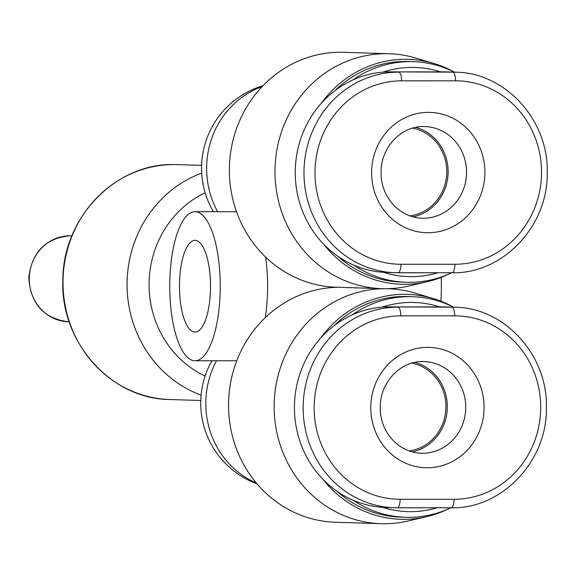 <?xml version="1.0" encoding="UTF-8"?>
<svg xmlns="http://www.w3.org/2000/svg" width="576" height="576" viewBox="0 0 576 576"><rect width="100%" height="100%" fill="white"/><g stroke="black" fill="none" stroke-linecap="round" stroke-linejoin="round"><path stroke-width="0.86" d="M323.683 244.217A112.5 105.847 91.8 0 0 404.575 284.314A112.5 105.847 91.8 0 0 427.248 281.7L408.83 285.991A117.518 110.57 -88.2 0 1 385.15 288.72A117.518 110.57 -88.2 0 1 381.866 288.662A117.518 110.57 -88.2 0 1 274.997 169.481A117.518 110.57 -88.2 0 1 385.963 53.698A117.518 110.57 -88.2 0 1 389.246 53.748A117.518 110.57 -88.2 0 1 415.994 58.111L434.102 63.547A112.5 105.847 91.8 0 0 405.36 59.321A112.5 105.847 91.8 0 0 321.185 103.392M389.246 53.748L343.634 52.315A117.518 110.57 91.8 0 0 340.358 52.265A117.518 110.57 91.8 0 0 229.392 168.041A117.518 110.57 91.8 0 0 336.254 287.23L381.866 288.662M322.862 479.232A112.5 105.847 91.8 0 0 403.754 519.329A112.5 105.847 91.8 0 0 426.427 516.722L408.01 521.006A117.518 110.57 -88.2 0 1 384.329 523.735A117.518 110.57 -88.2 0 1 381.046 523.685A117.518 110.57 -88.2 0 1 274.176 404.496A117.518 110.57 -88.2 0 1 385.15 288.72A117.518 110.57 -88.2 0 1 388.426 288.77A117.518 110.57 -88.2 0 1 415.174 293.134L433.282 298.57A112.5 105.847 91.8 0 0 404.539 294.343A112.5 105.847 91.8 0 0 320.364 338.414M194.738 360.749A74.52 25.236 90 0 1 169.762 285.833A74.52 25.236 90 0 1 194.983 211.709A74.52 25.236 90 0 1 195.257 211.709A74.52 25.236 90 0 1 220.226 286.625A74.52 25.236 90 0 1 195.005 360.756A74.52 25.236 90 0 1 194.738 360.749M235.238 211.709L236.52 211.759M210.521 286.718A45.857 15.53 90 0 1 194.998 332.093A45.857 15.53 90 0 1 179.467 285.739A45.857 15.53 90 0 1 194.99 240.372A45.857 15.53 90 0 1 210.521 286.718M412.632 128.117A44.424 41.803 -88.2 0 1 446.746 173.131A44.424 41.803 -88.2 0 1 409.867 215.914M411.811 363.132A44.424 41.803 -88.2 0 1 445.925 408.146A44.424 41.803 -88.2 0 1 409.046 450.936M201.11 395.143A117.518 110.57 -88.2 0 1 127.066 284.198A117.518 110.57 -88.2 0 1 201.701 173.102M412.87 216.864A45.857 43.15 91.8 0 0 448.114 171.814A45.857 43.15 91.8 0 0 415.685 127.354M353.909 265.176A110.354 103.824 91.8 0 0 406.354 282.269L401.501 282.11A110.354 103.824 -88.2 0 1 337.738 256.183M406.354 282.269A110.354 103.824 91.8 0 0 451.699 272.765M454.435 72.151A110.354 103.824 91.8 0 0 413.28 61.675A110.354 103.824 91.8 0 0 352.814 79.97M382.802 72.166A104.616 98.431 -88.2 0 1 440.518 71.863M412.049 451.886A45.857 43.15 91.8 0 0 447.293 406.829A45.857 43.15 91.8 0 0 414.864 362.376M353.088 500.198A110.354 103.824 91.8 0 0 405.533 517.284L400.68 517.133A110.354 103.824 -88.2 0 1 336.917 491.206M405.533 517.284A110.354 103.824 91.8 0 0 450.878 507.787M453.614 307.174A110.354 103.824 91.8 0 0 412.459 296.69A110.354 103.824 91.8 0 0 351.994 314.993M381.982 307.188A104.616 98.431 -88.2 0 1 439.697 306.886M437.112 507.787A104.616 98.431 -88.2 0 1 382.507 507.319M333.986 325.778A110.354 103.824 -88.2 0 1 407.606 296.539L412.459 296.69M397.267 507.794L451.145 507.787A8.597 2.909 -90 0 0 451.174 507.787C501.754 509.141 547.272 461.354 546.394 407.938C548.042 355.284 504.54 307.469 454.644 307.202L445.91 306.929A100.318 94.385 91.8 0 0 443.11 306.886L389.167 306.893A100.318 94.385 91.8 0 0 294.444 405.727A100.318 94.385 91.8 0 0 385.668 507.478L394.402 507.751A100.318 94.385 91.8 0 0 397.202 507.794A8.597 2.909 -90 0 0 397.238 507.794A8.597 2.909 -90 0 0 400.147 499.284A91.721 86.299 -88.2 0 1 314.165 407.585A91.721 86.299 -88.2 0 1 400.788 315.857A8.597 2.909 -90 0 0 397.901 307.166A100.318 94.385 91.8 0 0 303.178 406.001A100.318 94.385 91.8 0 0 394.402 507.751L451.174 507.787A8.597 2.909 -90 0 0 454.082 499.277L400.147 499.284M437.933 272.772A104.616 98.431 -88.2 0 1 383.328 272.297M334.807 90.756A110.354 103.824 -88.2 0 1 408.427 61.517L413.28 61.675M398.088 272.772L451.966 272.765C502.574 274.126 548.093 226.332 547.214 172.922C548.863 120.269 505.361 72.446 455.465 72.187L446.731 71.906A100.318 94.385 91.8 0 0 443.93 71.863L389.988 71.87A100.318 94.385 91.8 0 0 295.265 170.712A100.318 94.385 91.8 0 0 386.489 272.455L395.222 272.729A100.318 94.385 91.8 0 0 398.023 272.772A8.597 2.909 -90 0 0 398.052 272.772A8.597 2.909 -90 0 0 400.968 264.269A91.721 86.299 -88.2 0 1 314.986 172.562A91.721 86.299 -88.2 0 1 401.609 80.834A8.597 2.909 -90 0 0 398.722 72.144A100.318 94.385 91.8 0 0 303.998 170.986A100.318 94.385 91.8 0 0 395.222 272.729L451.994 272.765A8.597 2.909 -90 0 0 451.994 272.765A8.597 2.909 -90 0 0 454.903 264.262L400.968 264.269M440.863 301.176A74.52 25.236 -90 0 0 441.202 277.366M393.977 289.094A74.52 25.236 -90 0 0 393.984 288.338M236.808 360.662L235.238 360.742M265.594 257.054A74.52 25.236 90 0 1 265.262 317.65M205.106 376.078A100.318 94.385 -88.2 0 1 149.069 284.623A100.318 94.385 -88.2 0 1 205.157 192.744M426.427 516.722A112.5 105.847 91.8 0 0 447.062 509.494M453.42 307.073A112.5 105.847 91.8 0 0 433.282 298.57M338.177 287.294A117.518 110.57 91.8 0 0 228.557 403.783A117.518 110.57 91.8 0 0 335.434 522.252L381.046 523.685M427.248 281.7A112.5 105.847 91.8 0 0 447.883 274.478M454.241 72.05A112.5 105.847 91.8 0 0 434.102 63.547M200.772 400.5L169.898 399.528A117.518 110.57 -88.2 0 1 63.036 280.339A117.518 110.57 -88.2 0 1 174.002 164.563A117.518 110.57 -88.2 0 1 177.286 164.614L201.6 165.377M69.934 235.814L69.876 235.814C45.605 238.14 31.918 252.036 28.814 277.502C30.449 303.732 43.646 318.492 68.407 321.782A42.991 40.45 -88.2 0 1 29.311 278.172A42.991 40.45 -88.2 0 1 69.905 235.814A42.991 40.45 -88.2 0 1 71.107 235.836L71.928 235.858M424.843 126.562A45.857 43.15 -88.2 0 1 466.553 172.39A45.857 43.15 -88.2 0 1 421.963 218.232C397.62 217.224 380.527 195.098 381.096 172.454C380.621 147.269 401.789 125.28 424.843 126.562M371.621 172.555A60.192 56.635 91.8 0 0 428.047 232.733A60.192 56.635 91.8 0 0 484.891 172.541A60.192 56.635 91.8 0 0 428.465 112.363A60.192 56.635 91.8 0 0 371.621 172.555M424.022 361.577A45.857 43.15 -88.2 0 1 465.732 407.412A45.857 43.15 -88.2 0 1 421.142 453.254C396.799 452.246 379.706 430.114 380.275 407.47C379.8 382.291 400.968 360.295 424.022 361.577M370.8 407.578A60.192 56.635 91.8 0 0 427.226 467.755A60.192 56.635 91.8 0 0 484.07 407.563A60.192 56.635 91.8 0 0 427.644 347.378A60.192 56.635 91.8 0 0 370.8 407.578M400.788 315.857L454.723 315.85A91.721 86.299 -88.2 0 1 540.706 407.556A91.721 86.299 -88.2 0 1 454.082 499.277M454.644 307.202A100.318 94.385 91.8 0 0 451.843 307.159L389.167 306.893M454.723 315.85A8.597 2.909 -90 0 0 451.843 307.159L443.11 306.886M401.609 80.834L455.544 80.827A91.721 86.299 -88.2 0 1 541.526 172.534A91.721 86.299 -88.2 0 1 454.903 264.262M455.465 72.187A100.318 94.385 91.8 0 0 452.664 72.137L389.988 71.87M455.544 80.827A8.597 2.909 -90 0 0 452.664 72.137L443.93 71.863M217.642 211.702A85.99 80.906 -88.2 0 1 262.138 86.594M256.248 482.918A85.99 80.906 -88.2 0 1 216.482 360.749M388.426 288.77L386.503 288.706M235.498 211.702L194.983 211.709M169.898 399.528C110.772 399.305 59.393 341.366 62.906 278.539C63.454 216.936 116.122 163.037 173.995 164.563L174.01 164.563M68.407 321.782L69.228 321.804M69.876 235.814L71.107 235.836M235.512 360.749L195.005 360.756M262.973 85.723A85.99 85.99 0 0 0 213.415 211.709M211.91 360.749A85.99 85.99 0 0 0 257.026 483.847"/></g></svg>

